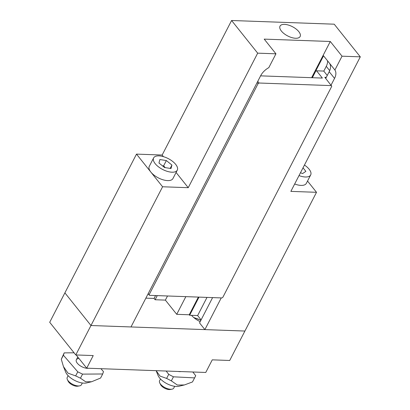 <?xml version="1.0" encoding="UTF-8"?>
<svg xmlns="http://www.w3.org/2000/svg" width="410" height="410" viewBox="0 0 410 410"><rect width="100%" height="100%" fill="white"/><g stroke="black" fill="none" stroke-linecap="round" stroke-linejoin="round"><path stroke-width="0.61" d="M312.246 77.71L323.551 55.806L334.898 70.013A13.315 8.251 141.4 0 1 334.539 78.402L331.075 85.111M323.797 71.13L326.263 66.348A13.315 8.251 141.4 0 0 327.59 60.864M201.1 319.882L197.64 315.546L207.009 297.399M197.64 315.546L189.635 315.259L199.004 297.112M329.548 63.319A13.315 8.251 -38.6 0 1 329.194 71.704L334.539 78.402M275.945 53.812L257.68 53.156L231.594 20.5L334.217 24.19L360.298 56.846L342.032 56.185L330.296 41.492L264.209 39.119L275.945 53.812L268.811 67.64A13.315 8.251 141.4 0 0 260.652 75.742L130.995 326.949L90.974 325.514L64.893 292.858L136.499 154.114L162.155 155.036L163.457 156.666M281.357 31.011A11.316 5.197 -152.7 0 1 280.02 26.132A11.316 5.197 -152.7 0 1 292.463 26.706A11.316 5.197 -152.7 0 1 300.135 36.516A11.316 5.197 -152.7 0 1 291.792 37.597A11.316 5.197 -152.7 0 1 281.357 31.011M221.241 297.911L204.882 329.604L199.537 322.911L212.6 297.598M325.73 78.418L329.194 71.704M185.853 296.64L176.725 314.321L189.246 314.772L189.635 315.259M176.725 314.321L165.379 300.115L155.118 299.746L154.073 298.439L145.863 298.147M257.68 53.156L188.241 187.693L162.585 186.77L90.974 325.514L64.893 292.858L49.702 322.286L75.783 354.942L93.229 355.567L86.72 368.18L205.758 372.459L212.267 359.847L229.713 360.477L244.903 331.044L204.882 329.604M155.118 299.746L157.25 295.61M165.379 300.115L167.516 295.979M154.073 298.439L155.564 295.548M330.296 41.492L311.615 77.69M198.373 297.091L189.246 314.772M162.585 186.77L136.499 154.114M176.08 172.466L188.241 187.693M307.531 181.056L316.515 192.305L290.859 191.383L360.298 56.846M75.783 354.942L90.974 325.514L244.903 331.044L316.515 192.305M342.032 56.185L334.898 70.013M231.594 20.5L162.155 155.036M326.283 77.341L324.828 77.29L331.772 86.269L222.835 297.327L221.897 297.937L149.445 295.333L148.241 293.534M312.353 77.715L315.843 70.95L316.561 70.807L323.746 71.068L327.257 75.46M148.153 293.709L149.445 295.333M331.48 85.618L259.033 83.015L257.736 81.395M257.178 82.482L258.09 83.625L259.033 83.015M258.09 83.625L149.158 294.677M316.561 70.807L322.368 78.074L260.596 75.855M303.026 167.813L305.87 171.37L302.621 173.543L300.468 172.764M304.451 165.046A13.315 6.114 -152.7 0 1 309.119 169.202A13.315 6.114 -152.7 0 1 310.688 174.937A13.315 6.114 -152.7 0 1 299.013 175.583M310.688 174.937L306.347 183.347A13.315 6.114 -152.7 0 1 294.672 183.993M171.928 165.051L171.021 168.536L164.543 167.516L158.967 163.021L159.874 159.536L166.352 160.556L171.928 165.051L170.201 168.407M165.184 167.618L163.641 165.809L166.352 160.556M163.641 165.809L162.524 165.891M172.835 161.571A13.315 6.114 -152.7 0 1 177.279 170.145A13.315 6.114 -152.7 0 1 162.647 169.468A13.315 6.114 -152.7 0 1 153.617 157.932A13.315 6.114 -152.7 0 1 172.835 161.571M177.279 170.145L172.938 178.55A13.315 6.114 -152.7 0 1 158.306 177.873A13.315 6.114 -152.7 0 1 149.276 166.337L153.617 157.932M184.382 384.959L178.945 386.251A13.315 6.114 -152.7 0 1 166.952 383.698A13.315 6.114 -152.7 0 1 158.075 375.483L156.133 370.676L160.018 376.072L166.624 378.42L171.349 380.875L177.34 385.036L184.382 384.959L192.48 381.951L195.729 375.729L192.48 381.951M194.581 377.887L173.445 376.81L171.349 380.875M192.838 371.998L195.729 375.729M180.984 371.573A7.99 3.669 -152.7 0 1 178.242 371.47M173.445 376.81L168.72 374.356L166.624 378.42M168.72 374.356L166.152 371.035M91.62 381.736L86.587 382.935A13.315 6.114 -152.7 0 1 75.471 380.818A13.315 6.114 -152.7 0 1 65.718 372.162L63.453 366.566L67.993 373.156L75.665 375.898L80.462 378.189L85.644 381.771L91.62 381.736L100.593 378.04L102.69 373.976L82.564 374.125L80.462 378.189M82.564 374.125L77.767 371.834L63.391 355.209L64.191 352.877L61.29 359.273L63.453 366.566M100.942 368.692L103.489 371.644L102.69 373.976M88.627 368.252A7.99 3.669 -152.7 0 1 79.904 365.571A7.99 3.669 -152.7 0 1 76.342 359.765A7.99 3.669 -152.7 0 1 79.007 358.524M64.191 352.877L74.077 352.805M63.391 355.209L61.29 359.273M77.767 371.834L75.665 375.898M200.183 321.655A14.647 6.724 -152.7 0 1 191.501 315.326M86.72 368.18L76.157 354.957M174.686 386.317L173.799 388.039A7.99 3.669 -152.7 0 1 171.908 389.198A7.99 3.669 -152.7 0 1 164.717 387.476A7.99 3.669 -152.7 0 1 159.751 382.925A7.99 3.669 -152.7 0 1 159.603 380.711L160.489 378.989M159.751 382.925L160.51 384.508A6.355 2.916 27.3 0 0 164.461 388.132A6.355 2.916 27.3 0 0 170.176 389.5L171.908 389.198M82.328 382.996L81.441 384.718A7.99 3.669 -152.7 0 1 79.55 385.877A7.99 3.669 -152.7 0 1 72.319 384.134A7.99 3.669 -152.7 0 1 67.394 379.604A7.99 3.669 -152.7 0 1 67.24 377.39L68.132 375.668M67.394 379.604L68.147 381.187A6.355 2.916 27.3 0 0 72.068 384.795A6.355 2.916 27.3 0 0 77.818 386.179L79.55 385.877M326.263 66.348L329.691 70.638M194.063 317.801A11.716 5.376 -152.7 0 1 200.833 320.394M200.915 320.236L193.689 317.489M77.777 356.982L76.342 359.765"/></g></svg>
